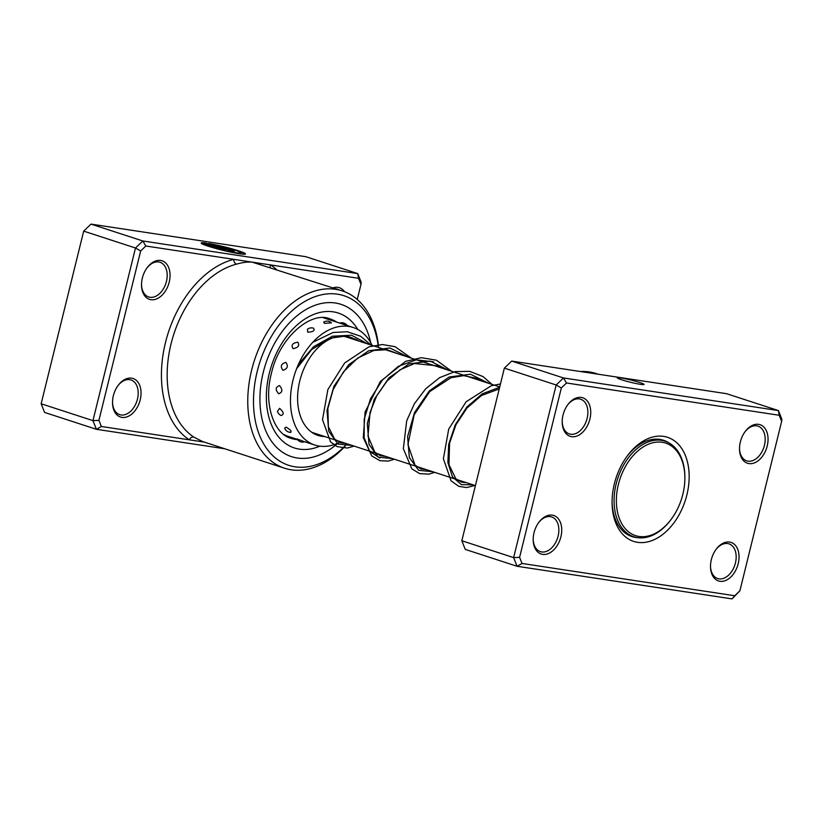 <?xml version="1.0" encoding="UTF-8"?>
<svg xmlns="http://www.w3.org/2000/svg" width="823" height="823" viewBox="0 0 823 823"><rect width="100%" height="100%" fill="white"/><g stroke="black" fill="none" stroke-linecap="round" stroke-linejoin="round"><path stroke-width="1.23" d="M620.974 476.136A48.65 32.364 108 0 0 627.877 531.267A48.65 32.364 108 0 0 671.198 519.303A48.65 32.364 108 0 0 680.271 502.586A48.65 32.364 108 0 0 684.88 477.289A48.65 32.364 108 0 0 659.244 442.033A48.65 32.364 108 0 0 620.974 476.136M684.88 477.289L684.87 476.507A50.275 33.445 108 0 0 665.035 441.19A50.275 33.445 108 0 0 618.834 475.324A50.275 33.445 108 0 0 633.905 536.791A50.275 33.445 108 0 0 670.735 519.92L671.198 519.303M357.254 299.469L360.968 284.408L358.53 278.287L270.602 264.934A4.053 2.983 -56.7 0 0 270.17 267.413M215.328 248.34A18.26 1.492 -166.2 0 1 205.709 244.853L205.801 244.462A18.26 1.492 13.8 0 0 218.146 248.7A18.26 1.492 13.8 0 0 236.283 252.723A18.26 1.492 13.8 0 0 241.046 252.867L240.944 253.258A18.26 1.492 -166.2 0 1 236.18 253.114A18.26 1.492 -166.2 0 1 230.45 252.064M241.046 252.867A18.26 1.492 13.8 0 0 215.832 245.275L234.329 251.293L231.304 250.84L208.703 243.474A22.828 1.872 -166.2 0 1 232.672 249.04A22.828 1.872 -166.2 0 1 245.48 253.957A22.828 1.872 -166.2 0 1 239.524 253.772A22.828 1.872 -166.2 0 1 216.583 248.68A22.828 1.872 -166.2 0 1 201.347 243.382L205.801 244.462M245.295 254.122A22.828 1.872 13.8 0 0 231.201 249.05M216.068 245.326A22.828 1.872 13.8 0 0 211.521 244.4M223.424 248.793A6.851 0.556 -166.2 0 1 225.533 249.75A6.851 0.556 -166.2 0 1 223.743 249.688A6.851 0.556 -166.2 0 1 214.34 247.414L221.099 248.649L206.758 243.896A18.26 1.492 13.8 0 0 205.647 244.04L201.193 242.96A22.828 1.872 -166.2 0 1 205.678 243.022L223.321 249.184L205.678 243.022M225.039 249.832A6.851 0.556 13.8 0 0 223.321 249.184M221.099 248.649L220.173 248.988M169.219 282.114A20.277 13.487 -72 0 1 153.448 299.737A20.277 13.487 -72 0 1 141.515 285.108A20.277 13.487 -72 0 1 142.358 278.04A20.277 13.487 -72 0 1 147.214 267.598A20.277 13.487 -72 0 1 164.271 261.868A20.277 13.487 -72 0 1 169.219 282.114M141.515 284.604A18.24 12.139 108 0 0 148.706 296.959A18.24 12.139 108 0 0 166.441 281.445A18.24 12.139 108 0 0 160.001 262.259A18.24 12.139 108 0 0 146.916 268.01M140.219 399.813A20.277 13.487 -72 0 1 124.448 417.436A20.277 13.487 -72 0 1 112.514 402.807A20.277 13.487 -72 0 1 113.348 395.74A20.277 13.487 -72 0 1 118.214 385.308A20.277 13.487 -72 0 1 135.27 379.568A20.277 13.487 -72 0 1 140.219 399.813M112.514 402.303A18.24 12.139 108 0 0 119.695 414.658A18.24 12.139 108 0 0 137.441 399.145A18.24 12.139 108 0 0 130.991 379.959A18.24 12.139 108 0 0 117.915 385.709M378.415 347.429A89.193 59.338 108 0 0 322.451 294.613A89.193 59.338 108 0 0 257.188 371.533A89.193 59.338 108 0 0 275.715 458.236A89.193 59.338 108 0 0 347.028 443.803M345.022 446.313A93.246 62.034 -72 0 1 284.542 468.225A93.246 62.034 -72 0 1 251.622 370.185A93.246 62.034 -72 0 1 342.286 290.9A93.246 62.034 -72 0 1 378.621 347.491M263.237 372.449A80.068 53.269 108 0 0 291.507 456.642A80.068 53.269 108 0 0 338.068 443.062A80.068 53.269 108 0 1 291.507 456.642A80.068 53.269 108 0 1 263.237 372.449A80.068 53.269 108 0 1 341.092 304.366A80.068 53.269 108 0 0 263.237 372.449M342.286 290.9L252.188 262.146C247.826 261.745 242.59 262.424 236.479 264.162A93.246 62.034 108 0 0 171.03 343.942A93.246 62.034 108 0 0 193.868 437.116L202.499 441.509L284.542 468.225M276.405 269.44A97.299 64.729 -72 0 0 270.602 264.934L145.836 246.005L142.811 240.974L357.738 273.596L305.93 256.725L90.993 224.103L83.689 231.129L41.15 403.764L44.586 412.426L96.404 429.297L92.958 420.635L41.15 403.764L83.689 231.129L135.497 248.001L142.811 240.974L90.993 224.103M333.006 287.875A20.277 13.487 -72 0 1 344.508 291.692M98.925 420.358L92.958 420.635L135.497 248.001L140.661 250.974L98.925 420.358L101.363 426.479L204.31 442.105M224.844 448.792L96.404 429.297L101.363 426.479M358.53 278.287L357.738 273.596L361.174 282.258L360.968 284.408M145.836 246.005L140.661 250.974M370.731 342.749A80.068 53.269 108 0 0 341.092 304.366A80.068 53.269 108 0 1 370.731 342.749M338.5 289.655A18.24 12.139 108 0 0 337.317 289.171A18.24 12.139 108 0 0 336.072 288.873M205.575 243.413A22.828 1.872 13.8 0 0 201.954 243.145M205.709 244.853L202.53 244.081M231.901 250.922L215.832 245.275M236.479 264.162A4.053 2.788 -104.4 0 1 233.763 259.348A97.299 64.729 -72 0 0 165.464 342.594A97.299 64.729 -72 0 0 189.29 439.821A4.053 2.983 123.3 0 1 193.868 437.116M347.203 325.538A6.491 6.491 0 0 0 339.745 323.11L353.149 327.472A61.828 41.129 -72 0 1 372.099 345.372M324.519 323.357L331.474 322.863A6.491 6.491 0 0 0 323.655 322.091L324.519 323.357M307.709 332.183C313.316 331.916 315.23 330.568 313.44 328.151L313.337 328.12A6.491 6.491 0 0 0 307.473 329.262L307.709 332.183M293.101 348.664C298.327 347.625 299.891 345.465 297.792 342.193C292.432 343.037 290.869 345.197 293.101 348.664M282.937 370.288C287.546 368.817 288.523 366.173 285.859 362.367C281.055 363.756 280.087 366.4 282.937 370.288M278.75 393.754C282.608 392.262 282.845 389.546 279.47 385.596C275.386 387.129 275.149 389.845 278.75 393.754M281.188 415.502C284.274 414.401 283.74 412.014 279.594 408.342L277.474 411.294A6.491 6.491 0 0 0 280.365 415.111L281.188 415.502M289.871 432.209C292.288 431.859 291.064 430.172 286.198 427.147L284.655 428.083A6.491 6.491 0 0 0 290.807 432.394M304.582 441.714L314.859 445.058A61.828 41.129 -72 0 1 290.478 402.293A61.828 41.129 -72 0 1 312.709 342.368A61.828 41.129 -72 0 1 353.149 327.472M303.481 441.344L297 438.916A6.491 6.491 0 0 0 304.736 441.756M285.993 436.015A6.491 6.491 0 0 0 286.651 435.83L283.76 434.472M324.756 436.55A51.695 34.391 -72 0 1 317.997 435.418A51.695 34.391 -72 0 1 297.607 399.669A51.695 34.391 -72 0 1 316.207 349.559A51.695 34.391 -72 0 1 350.012 337.111A51.695 34.391 -72 0 1 356.133 340.177M340.712 441.745A61.828 41.129 -72 0 1 314.859 445.058M620.861 377.963A13.785 1.132 13.8 0 0 617.26 377.85A13.785 1.132 13.8 0 0 625.614 380.987A13.785 1.132 13.8 0 0 640.438 384.331A13.785 1.132 13.8 0 0 644.039 384.444A13.785 1.132 13.8 0 0 635.685 381.296A13.785 1.132 13.8 0 0 620.861 377.963M711.339 559.63A20.277 13.487 -72 0 1 716.205 549.198A20.277 13.487 -72 0 1 733.252 543.458A20.277 13.487 -72 0 1 738.21 563.704A20.277 13.487 -72 0 1 722.44 581.336A20.277 13.487 -72 0 1 710.506 566.697A20.277 13.487 -72 0 1 711.339 559.63M710.496 566.203A18.24 12.139 108 0 0 717.687 578.548A18.24 12.139 108 0 0 735.423 563.035A18.24 12.139 108 0 0 728.983 543.849A18.24 12.139 108 0 0 715.907 549.599M534.024 532.718A20.277 13.487 -72 0 1 538.89 522.286A20.277 13.487 -72 0 1 555.937 516.546A20.277 13.487 -72 0 1 560.895 536.802A20.277 13.487 -72 0 1 545.124 554.424A20.277 13.487 -72 0 1 533.191 539.795A20.277 13.487 -72 0 1 534.024 532.718M533.181 539.291A18.24 12.139 108 0 0 540.372 551.636A18.24 12.139 108 0 0 558.107 536.123A18.24 12.139 108 0 0 551.667 516.947A18.24 12.139 108 0 0 538.592 522.687M563.035 415.018A20.277 13.487 -72 0 1 567.891 404.587A20.277 13.487 -72 0 1 584.947 398.846A20.277 13.487 -72 0 1 589.896 419.102A20.277 13.487 -72 0 1 574.125 436.725A20.277 13.487 -72 0 1 562.191 422.096A20.277 13.487 -72 0 1 563.035 415.018M562.191 421.592A18.24 12.139 108 0 0 569.382 433.937A18.24 12.139 108 0 0 587.118 418.423A18.24 12.139 108 0 0 580.678 399.237A18.24 12.139 108 0 0 567.592 404.988M740.35 441.93A20.277 13.487 -72 0 1 745.206 431.499A20.277 13.487 -72 0 1 762.263 425.758A20.277 13.487 -72 0 1 767.211 446.004A20.277 13.487 -72 0 1 751.44 463.637A20.277 13.487 -72 0 1 739.507 448.998A20.277 13.487 -72 0 1 740.35 441.93M739.507 448.504A18.24 12.139 108 0 0 746.698 460.849A18.24 12.139 108 0 0 764.433 445.336A18.24 12.139 108 0 0 757.993 426.149A18.24 12.139 108 0 0 744.908 431.9M614.349 483.862A54.73 36.407 -72 0 1 627.465 455.685A54.73 36.407 -72 0 1 673.512 440.192A54.73 36.407 -72 0 1 686.886 494.87A54.73 36.407 -72 0 1 644.306 542.46A54.73 36.407 -72 0 1 612.075 502.956A54.73 36.407 -72 0 1 614.349 483.862M668.801 442.805A50.676 33.712 108 0 0 663.431 440.243A50.676 33.712 108 0 0 626.879 456.487M779.206 415.265L778.414 410.574L726.596 393.703L511.669 361.091L504.365 368.118L461.826 540.742L504.365 368.118L556.173 384.989L563.488 377.952L778.414 410.574L781.85 419.236L781.644 421.397L779.206 415.265L566.502 382.983L561.337 387.962L519.601 557.336L522.029 563.457L734.733 595.739L739.898 590.77L781.644 421.397M739.898 590.77L732.007 598.897L517.07 566.275L465.262 549.404L461.826 540.742L513.634 557.613L556.173 384.989L561.337 387.962M511.669 361.091L563.488 377.952L566.502 382.983M522.029 563.457L517.07 566.275L513.634 557.613L519.601 557.336M598.156 374.208L596.017 373.519A93.246 62.034 108 0 0 580.452 371.523M612.075 501.958A50.676 33.712 108 0 0 632.054 536.617A50.676 33.712 108 0 0 637.897 537.697M734.733 595.739L732.007 598.897M319.838 446.179A70.953 47.199 -72 0 1 269.286 373.364A70.953 47.199 -72 0 1 310.22 315.991A70.953 47.199 -72 0 1 357.83 329.498M336.792 322.153A62.846 41.808 108 0 0 329.992 318.871C311.598 310.734 279.46 336.782 271.395 373.426C263.134 404.638 274.429 434.318 291.085 438.381A62.846 41.808 108 0 0 297.514 439.667M379.948 458.03L369.825 451.539L364.136 437.774L364.229 419.102L370.525 398.713L382.417 380.051L398.383 366.307L416.273 359.826L433.577 361.822M298.399 364.435L313.666 346.668L332.358 336.216L351.493 335.208L367.984 344.035M352.151 445.469L338.058 444.07L328.737 431.334L326.998 410.389L333.963 386.244L348.736 364.661L368.653 350.763L389.886 347.975L408.28 357.151M392.437 458.596L378.354 457.197L369.033 444.451L367.295 423.506L374.259 399.371L389.032 377.778L408.959 363.889L430.182 361.102L448.576 370.278M432.744 471.713L418.66 470.314L409.329 457.578L407.591 436.632L414.555 412.498L429.328 390.904L449.245 377.006L470.478 374.218L488.872 383.395M473.04 484.84L461.415 484.644L452.444 476.815L447.866 462.629L448.71 444.338L455.242 424.802L466.847 407.056L482.175 393.878L499.304 387.366M628.134 534.909L633.905 536.791M311.866 432.353L475.118 485.508M343.253 335.979L499.427 386.831M659.264 439.307L665.035 441.19M330.651 320.147A6.491 6.491 0 0 0 329.015 318.573M323.172 317.709L339.878 323.151M286.599 435.851L297.268 439.328M296.609 368.704L311.742 349.466L330.846 338.119L343.788 336.309L355.824 339.261L359.445 341.257M345.598 443.34L340.732 442.815L334.57 439.05L328.387 426.787L327.863 408.527L333.109 389.66L343.448 371.883L357.645 358.098L373.848 350.475L386.872 349.682L399.752 354.374M385.894 456.456L380.247 455.675L374.743 452.043L368.004 436.108L370.031 412.477L376.697 395.873L387.067 381.008L400.122 369.753L414.504 363.509L437.054 365.813L440.048 367.5M426.191 469.583L420.82 468.894L414.987 465.108L407.92 444.513L414.195 414.741L429.75 391.583L451.076 377.695L463.699 375.648L475.519 378.096L480.344 380.617M466.487 482.7L461.693 482.196L455.839 478.791L448.967 464.656L449.564 443.165L455.973 424.689L467.063 407.93L481.506 395.503L498.882 389.063M312.791 342.286L333.078 332.471L347.378 331.751L360.567 336.247L371.101 345.043M354.085 446.107L347.378 448.051L336.988 446.601L330.589 441.92L322.513 419.689L327.883 389.557L344.693 362.953L368.982 346.822L382.284 344.528L395.05 346.689L411.397 358.17M394.382 459.224L388.261 461.086L380.01 460.705L371.718 455.901L363.303 437.651L365.114 412.014L380.288 381.522L405.595 361.348L421.314 357.686L436.406 360.207L451.693 371.286M434.678 472.351L428.876 474.151L419.668 473.637L411.819 468.832L403.342 448.71L406.706 420.728L414.422 403.661L425.738 388.734L439.688 377.613L455.068 371.595L469.738 371.358L483.111 376.615L491.989 384.413M474.984 485.467L466.62 487.566L458.792 486.342L451.076 480.848L443.391 458.74L448.71 429.092L466.127 401.758L491.341 385.72L500.117 384.043"/></g></svg>
